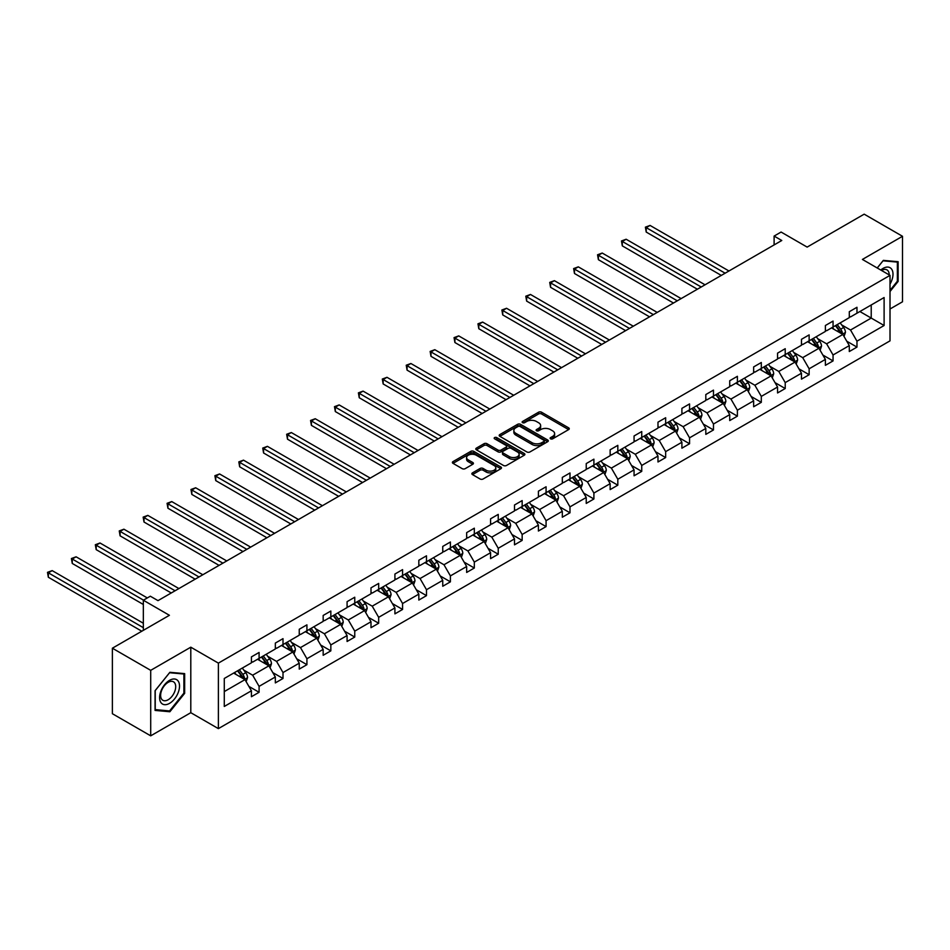 <?xml version="1.0" encoding="UTF-8"?>
<svg xmlns="http://www.w3.org/2000/svg" width="950" height="950" viewBox="0 0 950 950"><rect width="100%" height="100%" fill="white"/><g stroke="black" fill="none" stroke-linecap="round" stroke-linejoin="round"><path stroke-width="1.43" d="M550.561 438.829A1.484 0.855 0 0 0 552.663 438.829L568.658 429.59A2.126 1.223 0 0 0 569.276 428.723A2.126 1.223 0 0 0 568.658 427.856L541.571 412.217A2.126 1.223 0 0 0 538.555 412.217L522.571 421.456A1.484 0.855 0 0 0 522.132 422.061A1.484 0.855 0 0 0 522.571 422.667A1.484 0.855 0 0 0 524.673 422.667L526.751 421.468A6.804 3.931 0 0 1 536.382 421.468L538.638 422.774A6.804 3.931 0 0 1 540.633 425.553A6.804 3.931 0 0 1 538.638 428.331L536.56 429.531A1.484 0.855 0 0 0 536.133 430.136A1.484 0.855 0 0 0 536.56 430.742A1.484 0.855 0 0 0 538.674 430.742L540.74 429.554A6.804 3.931 0 0 1 550.371 429.554L552.627 430.849A6.804 3.931 0 0 1 554.622 433.639A6.804 3.931 0 0 1 552.627 436.418L550.561 437.606A1.484 0.855 0 0 0 550.121 438.211A1.484 0.855 0 0 0 550.561 438.829L550.561 437.606M890.008 308.999L902.5 301.791L902.5 236.289L864.179 214.166L807.144 247.095L781.09 232.049L774.107 236.075L774.107 244.922M150.706 735.834L190.796 712.69L190.796 647.188L150.706 670.344L150.706 735.834L112.373 713.711L112.373 648.209L169.409 615.291L143.343 600.234L143.343 630.337M150.706 670.344L112.373 648.209M472.494 472.863A2.126 1.223 0 0 0 471.877 473.729A2.126 1.223 0 0 0 472.494 474.596L480.094 478.99A2.126 1.223 0 0 0 483.111 478.99L500.864 468.73A2.126 1.223 0 0 0 501.493 467.863A2.126 1.223 0 0 0 500.864 466.996L473.777 451.357A2.126 1.223 0 0 0 470.772 451.357L453.008 461.605A2.126 1.223 0 0 0 452.39 462.472A2.126 1.223 0 0 0 453.008 463.351L462.187 468.647A2.126 1.223 0 0 0 465.203 468.647L472.803 464.253A2.126 1.223 0 0 0 473.421 463.386A2.126 1.223 0 0 0 472.803 462.519L468.255 459.895A5.688 3.289 0 0 1 466.581 457.567A5.688 3.289 0 0 1 470.096 454.527A5.688 3.289 0 0 1 476.294 455.24L494.131 465.536A5.688 3.289 0 0 1 495.793 467.863A5.688 3.289 0 0 1 492.29 470.903A5.688 3.289 0 0 1 486.079 470.191L483.111 468.469A2.126 1.223 0 0 0 480.094 468.469L472.494 472.863L472.494 474.596L480.094 470.238L480.094 468.469M143.343 600.234L150.326 596.208L157.985 600.638L781.779 240.493L774.107 236.075M190.796 647.188L218.381 663.124L890.008 275.369L890.008 340.86L218.381 728.626L218.381 663.124M902.5 236.289L862.41 259.433L890.008 275.369M526.894 451.963A2.126 1.223 0 0 0 529.91 451.963L547.663 441.714A2.126 1.223 0 0 0 548.293 440.848A2.126 1.223 0 0 0 547.663 439.981L520.576 424.341A2.126 1.223 0 0 0 517.572 424.341L499.807 434.589A2.126 1.223 0 0 0 499.189 435.456A2.126 1.223 0 0 0 499.807 436.323L526.894 451.963M495.211 439.149A1.484 0.855 0 0 1 496.731 439.363L496.731 437.582L524.269 453.483A2.126 1.223 0 0 1 524.887 454.349A2.126 1.223 0 0 1 524.269 455.228L506.504 465.476A2.126 1.223 0 0 1 503.5 465.476L476.413 449.837L484.013 445.479L484.013 443.709L476.413 448.103A2.126 1.223 0 0 0 475.784 448.97A2.126 1.223 0 0 0 476.413 449.837L476.413 448.103M484.013 445.479A2.126 1.223 0 0 1 487.017 445.479L487.017 443.709A2.126 1.223 0 0 0 484.013 443.709M487.017 443.709L498.002 450.051A2.126 1.223 0 0 0 501.018 450.051L506.053 447.141A2.126 1.223 0 0 0 506.683 446.274A2.126 1.223 0 0 0 506.053 445.407L494.617 438.805A1.484 0.855 0 0 1 494.178 438.199A1.484 0.855 0 0 1 495.104 437.404A1.484 0.855 0 0 1 496.731 437.582M224.283 678.478L251.417 662.815L251.417 656.889L259.089 652.46L259.089 658.386L275.334 649.004L275.334 643.079L283.005 638.649L283.005 644.587L299.25 635.206L299.25 629.268L306.921 624.839L306.921 630.776L323.166 621.395L323.166 615.457L330.838 611.04L330.838 616.966L347.082 607.584L347.082 601.659L354.754 597.229L354.754 603.155L370.999 593.774L370.999 587.848L378.67 583.419L378.67 589.356L394.915 579.975L394.915 574.038L402.574 569.62L402.574 575.546L418.831 566.164L418.831 560.239L426.491 555.809L426.491 561.735L442.747 552.354L442.747 546.428L450.407 541.999L450.407 547.936L466.664 538.543L466.664 532.617L474.323 528.188L474.323 534.126L490.58 524.744L490.58 518.807L498.239 514.389L498.239 520.315L514.496 510.934L514.496 505.008L522.156 500.579L522.156 506.504L538.401 497.123L538.401 491.197L546.072 486.768L546.072 492.706L562.317 483.324L562.317 477.387L569.988 472.969L569.988 478.895L586.233 469.514L586.233 463.576L593.904 459.159L593.904 465.084L610.149 455.703L610.149 449.777L617.821 445.348L617.821 451.274L634.066 441.892L634.066 435.967L641.737 431.537L641.737 437.475L657.982 428.094L657.982 422.156L665.653 417.739L665.653 423.664L681.898 414.283L681.898 408.358L689.557 403.928L689.557 409.854L705.814 400.473L705.814 394.547L713.474 390.117L713.474 396.055L729.731 386.674L729.731 380.736L737.39 376.307L737.39 382.244L753.647 372.863L753.647 366.926L761.306 362.508L761.306 368.434L777.563 359.053L777.563 353.127L785.222 348.697L785.222 354.623L801.479 345.242L801.479 339.316L809.139 334.887L809.139 340.824L825.384 331.443L825.384 325.506L833.055 321.088L833.055 327.014L849.3 317.633L849.3 311.707L856.971 307.277L856.971 313.203L884.106 297.54L884.106 325.506L856.971 341.181L856.971 347.106L849.3 351.536L849.3 345.598L833.055 354.979L833.055 360.917L825.384 365.334L825.384 359.409L809.139 368.79L809.139 374.716L801.479 379.145L801.479 373.219L785.222 382.601L785.222 388.526L777.563 392.956L777.563 387.018L761.306 396.399L761.306 402.337L753.647 406.754L753.647 400.829L737.39 410.21L737.39 416.147L729.731 420.565L729.731 414.639L713.474 424.021L713.474 429.946L705.814 434.376L705.814 428.45L689.557 437.831L689.557 443.757L681.898 448.186L681.898 442.249L665.653 451.63L665.653 457.567L657.982 461.985L657.982 456.059L641.737 465.441L641.737 471.366L634.066 475.796L634.066 469.87L617.821 479.251L617.821 485.177L610.149 489.606L610.149 483.669L593.904 493.062L593.904 498.988L586.233 503.417L586.233 497.479L569.988 506.861L569.988 512.798L562.317 517.216L562.317 511.29L546.072 520.671L546.072 526.597L538.401 531.026L538.401 525.101L522.156 534.482L522.156 540.408L514.496 544.837L514.496 538.899L498.239 548.281L498.239 554.218L490.58 558.636L490.58 552.71L474.323 562.091L474.323 568.017L466.664 572.446L466.664 566.521L450.407 575.902L450.407 581.827L442.747 586.257L442.747 580.331L426.491 589.712L426.491 595.638L418.831 600.067L418.831 594.13L402.574 603.511L402.574 609.449L394.915 613.866L394.915 607.941L378.67 617.322L378.67 623.248L370.999 627.677L370.999 621.751L354.754 631.133L354.754 637.058L347.082 641.488L347.082 635.55L330.838 644.931L330.838 650.869L323.166 655.286L323.166 649.361L306.921 658.742L306.921 664.679L299.25 669.097L299.25 663.171L283.005 672.553L283.005 678.478L275.334 682.908L275.334 676.982L259.089 686.363L259.089 692.289L251.417 696.718L251.417 690.781L224.283 706.456L224.283 678.478M257.557 659.276L268.897 665.819L252.652 675.201L243.782 670.082M252.652 675.201L259.089 686.363M268.897 665.819L275.334 676.982M251.417 661.402L252.652 662.102L259.089 658.386M281.473 645.466L292.814 652.021L276.569 661.402L267.686 656.272M276.569 661.402L283.005 672.553M292.814 652.021L299.25 663.171M275.334 647.591L276.569 648.304L283.005 644.587M305.389 631.655L316.73 638.21L300.485 647.591L291.603 642.473M300.485 647.591L306.921 658.742M316.73 638.21L323.166 649.361M299.25 633.781L300.485 634.493L306.921 630.776M329.306 617.856L340.646 624.399L324.401 633.781L315.519 628.663M324.401 633.781L330.838 644.931M340.646 624.399L347.082 635.55M323.166 619.982L324.401 620.682L330.838 616.966M353.222 604.046L364.562 610.601L348.306 619.982L339.435 614.852M348.306 619.982L354.754 631.133M364.562 610.601L370.999 621.751M347.082 606.171L348.306 606.872L354.754 603.155M377.126 590.235L388.479 596.79L372.222 606.171L363.351 601.041M372.222 606.171L378.67 617.322M388.479 596.79L394.915 607.941M370.999 592.361L372.222 593.073L378.67 589.356M401.043 576.436L412.395 582.979L396.138 592.361L387.267 587.242M396.138 592.361L402.574 603.511M412.395 582.979L418.831 594.13M394.915 578.55L396.138 579.263L402.574 575.546M424.959 562.626L436.311 569.169L420.054 578.55L411.184 573.432M420.054 578.55L426.491 589.712M436.311 569.169L442.747 580.331M418.831 564.751L420.054 565.452L426.491 561.735M448.875 548.815L460.228 555.37L443.971 564.751L435.1 559.621M443.971 564.751L450.407 575.902M460.228 555.37L466.664 566.521M442.747 550.941L443.971 551.653L450.407 547.936M472.791 535.004L484.132 541.559L467.887 550.941L459.016 545.822M467.887 550.941L474.323 562.091M484.132 541.559L490.58 552.71M466.664 537.13L467.887 537.842L474.323 534.126M496.707 521.206L508.048 527.749L491.803 537.13L482.933 532.012M491.803 537.13L498.239 548.281M508.048 527.749L514.496 538.899M490.58 523.331L491.803 524.032L498.239 520.315M520.624 507.395L531.964 513.938L515.719 523.331L506.849 518.201M515.719 523.331L522.156 534.482M531.964 513.938L538.401 525.101M514.496 509.521L515.719 510.221L522.156 506.504M544.54 493.584L555.881 500.139L539.636 509.521L530.765 504.391M539.636 509.521L546.072 520.671M555.881 500.139L562.317 511.29M538.401 495.71L539.636 496.423L546.072 492.706M568.456 479.774L579.797 486.329L563.552 495.71L554.669 490.592M563.552 495.71L569.988 506.861M579.797 486.329L586.233 497.479M562.317 481.899L563.552 482.612L569.988 478.895M592.372 465.975L603.713 472.518L587.468 481.899L578.586 476.781M587.468 481.899L593.904 493.062M603.713 472.518L610.149 483.669M586.233 468.101L587.468 468.801L593.904 465.084M616.289 452.164L627.629 458.719L611.373 468.101L602.502 462.971M611.373 468.101L617.821 479.251M627.629 458.719L634.066 469.87M610.149 454.29L611.373 455.003L617.821 451.274M640.193 438.354L651.546 444.909L635.289 454.29L626.418 449.172M635.289 454.29L641.737 465.441M651.546 444.909L657.982 456.059M634.066 440.479L635.289 441.192L641.737 437.475M664.109 424.555L675.462 431.098L659.205 440.479L650.334 435.361M659.205 440.479L665.653 451.63M675.462 431.098L681.898 442.249M657.982 426.669L659.205 427.381L665.653 423.664M688.026 410.744L699.378 417.287L683.121 426.669L674.251 421.551M683.121 426.669L689.557 437.831M699.378 417.287L705.814 428.45M681.898 412.87L683.121 413.571L689.557 409.854M711.942 396.934L723.294 403.489L707.038 412.87L698.167 407.74M707.038 412.87L713.474 424.021M723.294 403.489L729.731 414.639M705.814 399.059L707.038 399.772L713.474 396.055M735.858 383.123L747.199 389.678L730.954 399.059L722.083 393.941M730.954 399.059L737.39 410.21M747.199 389.678L753.647 400.829M729.731 385.249L730.954 385.961L737.39 382.244M759.774 369.324L771.115 375.867L754.87 385.249L745.999 380.131M754.87 385.249L761.306 396.399M771.115 375.867L777.563 387.018M753.647 371.45L754.87 372.151L761.306 368.434M783.691 355.514L795.031 362.069L778.786 371.45L769.916 366.32M778.786 371.45L785.222 382.601M795.031 362.069L801.479 373.219M777.563 357.639L778.786 358.34L785.222 354.623M807.607 341.703L818.947 348.258L802.703 357.639L793.832 352.509M802.703 357.639L809.139 368.79M818.947 348.258L825.384 359.409M801.479 343.829L802.703 344.541L809.139 340.824M831.523 327.904L842.864 334.447L826.619 343.829L817.736 338.711M826.619 343.829L833.055 354.979M842.864 334.447L849.3 345.598M825.384 330.018L826.619 330.731L833.055 327.014M859.881 311.529L871.221 318.072L850.535 330.018L841.653 324.9M850.535 330.018L856.971 341.181M884.106 325.506L871.221 318.072L871.221 304.974L884.106 297.54M190.796 712.69L218.381 728.626M849.3 316.219L850.535 316.92L856.971 313.203M224.283 691.576L244.981 679.63L233.641 673.087M244.981 679.63L251.417 690.781M846.771 341.216L856.971 347.106M822.854 355.027L833.055 360.917M798.95 368.838L809.139 374.716M775.034 382.636L785.222 388.526M751.117 396.447L761.306 402.337M727.201 410.258L737.39 416.147M703.285 424.068L713.474 429.946M679.369 437.867L689.557 443.757M655.453 451.678L665.653 457.567M631.536 465.488L641.737 471.366M607.62 479.299L617.821 485.177M583.704 493.098L593.904 498.988M559.788 506.908L569.988 512.798M535.871 520.719L546.072 526.597M511.967 534.518L522.156 540.408M488.051 548.328L498.239 554.218M464.134 562.139L474.323 568.017M440.218 575.949L450.407 581.827M416.302 589.748L426.491 595.638M392.386 603.559L402.574 609.449M368.469 617.369L378.67 623.248M344.553 631.168L354.754 637.058M320.637 644.979L330.838 650.869M296.721 658.789L306.921 664.679M272.804 672.6L283.005 678.478M248.888 686.399L259.089 692.289M890.008 291.531L898.13 281.426L898.13 261.701L883.334 260.383L877.218 267.983M184.656 693.346L184.656 673.621L169.872 672.303L155.076 690.697L155.076 710.422L169.872 711.752L184.656 693.346L183.896 692.906M551.154 439.031L552.627 438.188A6.804 3.931 0 0 0 554.622 435.409L554.622 433.639M540.633 425.553L540.633 427.322A6.804 3.931 0 0 1 538.638 430.101L537.166 430.956M568.622 429.614L541.571 413.986A2.126 1.223 0 0 0 538.555 413.986L523.165 422.881M547.639 441.726L520.576 426.111A2.126 1.223 0 0 0 517.572 426.111L499.843 436.347L499.807 434.589M543.899 441.453A1.484 0.855 0 0 0 544.338 440.848A1.484 0.855 0 0 0 543.899 440.242L520.125 426.514A1.484 0.855 0 0 0 518.023 426.514L515.838 427.773A6.804 3.931 0 0 0 513.843 430.552A6.804 3.931 0 0 0 515.838 433.331L532.083 442.712A6.804 3.931 0 0 0 541.714 442.712L543.899 441.453L543.899 443.223A1.484 0.855 0 0 0 544.338 442.617L544.338 440.848M513.843 430.552L513.843 432.321A6.804 3.931 0 0 0 515.838 435.1L515.838 433.331M543.899 443.223L541.714 444.481A6.804 3.931 0 0 1 532.083 444.481L515.838 435.1M487.017 445.479L498.002 451.82A2.126 1.223 0 0 0 501.018 451.82L506.053 448.911A2.126 1.223 0 0 0 506.683 448.044L506.683 446.274M496.731 439.363L524.234 455.24M509.402 456.629A5.688 3.289 0 0 0 515.612 457.342A5.688 3.289 0 0 0 519.128 454.314A5.688 3.289 0 0 0 517.453 451.986L511.171 448.364A2.126 1.223 0 0 0 508.167 448.364L503.12 451.274A2.126 1.223 0 0 0 502.503 452.141A2.126 1.223 0 0 0 503.12 453.008L509.402 456.629L509.402 458.411A5.688 3.289 0 0 0 515.612 459.123A5.688 3.289 0 0 0 519.128 456.083L519.128 454.314M502.503 452.141L502.503 453.91A2.126 1.223 0 0 0 503.12 454.777L503.12 453.008M509.402 458.411L503.12 454.777M495.793 467.863L495.793 469.633A5.688 3.289 0 0 1 492.29 472.673A5.688 3.289 0 0 1 486.079 471.96L483.111 470.238A2.126 1.223 0 0 0 480.094 470.238M466.581 457.567L466.581 459.337A5.688 3.289 0 0 0 468.255 461.664L468.255 459.895M472.767 464.277L468.255 461.664M500.84 468.754L473.777 453.126A2.126 1.223 0 0 0 470.772 453.126L453.043 463.363L453.008 461.605M897.37 280.986L898.13 281.426M168.304 710.849L169.872 711.752M844.028 336.466L845.441 332.393A5.747 3.313 -120 0 0 843.612 327.501L840.168 322.905M833.993 329.329L832.497 327.334M728.959 270.988L650.061 225.435L646.226 227.644L646.226 232.073L721.299 275.417M842.021 333.961L842.341 332.642A5.747 3.313 -120 0 0 840.691 329.187L837.247 324.591M835.81 325.423L839.598 330.481A2.921 1.686 60 0 1 840.133 331.372L842.341 332.642M835.418 325.648L838.85 330.244A5.747 3.313 60 0 1 840.287 332.963M646.226 232.073L645.383 227.157L725.123 273.196M645.383 227.157L650.061 225.435M820.111 350.277L821.524 346.204A5.747 3.313 -120 0 0 819.696 341.311L816.252 336.716M810.077 343.128L808.581 341.145M705.043 284.798L626.145 239.246L622.309 241.454L622.309 245.884L697.383 289.216M818.104 347.771L818.425 346.441A5.747 3.313 -120 0 0 816.774 342.997L813.342 338.402M811.894 339.233L815.682 344.28A2.921 1.686 60 0 1 816.216 345.171L818.425 346.441M811.502 339.459L814.934 344.054A5.747 3.313 60 0 1 816.371 346.762M622.309 245.884L621.466 240.967L701.219 287.007M621.466 240.967L626.145 239.246M796.195 364.076L797.608 360.014A5.747 3.313 -120 0 0 795.779 355.122L792.336 350.526M786.161 356.939L784.664 354.944M681.126 298.597L602.229 253.044L598.393 255.265L598.393 259.683L673.467 303.026M794.188 361.57L794.509 360.252A5.747 3.313 -120 0 0 792.858 356.796L789.426 352.201M787.977 353.032L791.766 358.091A2.921 1.686 60 0 1 792.3 358.981L794.509 360.252M787.586 353.269L791.029 357.865A5.747 3.313 60 0 1 792.454 360.572M598.393 259.683L597.55 254.778L677.303 300.817M597.55 254.778L602.229 253.044M890.008 284.121A14.096 8.134 120 0 0 891.658 280.701A14.096 8.134 120 0 0 891.029 268.446A14.096 8.134 120 0 0 880.757 270.038M889.176 274.894A10.664 6.163 120 0 0 886.967 269.883A10.664 6.163 120 0 0 881.529 270.477M877.254 268.007L883.025 260.811L897.37 262.093L897.37 281.212L890.008 290.368M896.42 261.547L897.37 262.093M178.184 692.621A14.096 8.134 120 0 0 174.539 679.001A14.096 8.134 120 0 0 160.93 691.078A14.096 8.134 120 0 0 164.576 704.686A14.096 8.134 120 0 0 178.184 692.621M174.693 691.624A10.664 6.163 120 0 0 173.494 681.803A10.664 6.163 120 0 0 161.631 690.46A10.664 6.163 120 0 0 162.83 700.281A10.664 6.163 120 0 0 174.693 691.624M155.23 709.674L155.23 690.567L169.563 672.731L183.896 674.013L183.896 693.132L169.563 710.956L155.076 709.591M182.946 673.467L183.896 674.013M772.279 377.886L773.692 373.813A5.747 3.313 -120 0 0 771.863 368.921L768.419 364.325M762.244 370.749L760.748 368.754M657.21 312.407L578.312 266.855L574.477 269.064L574.477 273.493L649.551 316.837M770.272 375.381L770.592 374.062A5.747 3.313 -120 0 0 768.954 370.607L765.51 366.011M764.061 366.843L767.849 371.901A2.921 1.686 60 0 1 768.384 372.792L770.592 374.062M763.669 367.068L767.113 371.664A5.747 3.313 60 0 1 768.538 374.383M574.477 273.493L573.634 268.577L653.386 314.628M573.634 268.577L578.312 266.855M748.374 391.697L749.776 387.624A5.747 3.313 -120 0 0 747.947 382.731L744.503 378.136M738.328 384.56L736.844 382.565M633.306 326.218L554.396 280.666L550.561 282.874L550.561 287.304L625.634 330.647M746.356 389.191L746.676 387.873A5.747 3.313 -120 0 0 745.038 384.418L741.594 379.822M740.157 380.653L743.945 385.712A2.921 1.686 60 0 1 744.467 386.591L746.676 387.873M739.753 380.879L743.197 385.474A5.747 3.313 60 0 1 744.622 388.194M550.561 287.304L549.717 282.387L629.47 328.427M549.717 282.387L554.396 280.666M724.458 405.508L725.859 401.434A5.747 3.313 -120 0 0 724.031 396.542L720.587 391.946M714.412 398.359L712.928 396.376M609.389 340.029L530.48 294.464L526.644 296.685L526.644 301.103L601.718 344.446M722.439 402.99L722.76 401.672A5.747 3.313 -120 0 0 721.121 398.216L717.678 393.621M716.241 394.452L720.029 399.511A2.921 1.686 60 0 1 720.551 400.401L722.76 401.672M715.837 394.689L719.281 399.285A5.747 3.313 60 0 1 720.706 401.992M526.644 301.103L525.801 296.198L605.554 342.238M525.801 296.198L530.48 294.464M700.542 419.306L701.943 415.233A5.747 3.313 -120 0 0 700.114 410.353L696.671 405.757M690.496 412.169L689.011 410.174M585.473 353.827L506.564 308.275L502.728 310.484L502.728 314.913L577.802 358.257M698.523 416.801L698.844 415.483A5.747 3.313 -120 0 0 697.205 412.027L693.761 407.431M692.324 408.262L696.113 413.321A2.921 1.686 60 0 1 696.647 414.212L698.844 415.483M691.921 408.5L695.364 413.096A5.747 3.313 60 0 1 696.789 415.803M502.728 314.913L501.885 309.997L581.638 356.048M501.885 309.997L506.564 308.275M676.626 433.117L678.039 429.044A5.747 3.313 -120 0 0 676.198 424.151L672.754 419.556M666.591 425.98L665.095 423.985M561.557 367.638L482.647 322.086L478.812 324.294L478.812 328.724L553.886 372.067M674.607 430.611L674.928 429.293A5.747 3.313 -120 0 0 673.289 425.838L669.845 421.242M668.408 422.073L672.196 427.132A2.921 1.686 60 0 1 672.731 428.022L674.928 429.293M668.004 422.299L671.448 426.894A5.747 3.313 60 0 1 672.885 429.614M478.812 328.724L477.969 323.808L557.721 369.847M477.969 323.808L482.647 322.086M652.709 446.928L654.123 442.854A5.747 3.313 -120 0 0 652.282 437.962L648.838 433.366M642.675 439.779L641.179 437.796M537.641 381.449L458.731 335.896L454.907 338.105L454.907 342.534L529.969 385.866M650.691 444.422L651.011 443.104A5.747 3.313 -120 0 0 649.373 439.648L645.929 435.053M644.492 435.884L648.28 440.931A2.921 1.686 60 0 1 648.814 441.821L651.011 443.104M644.088 436.109L647.532 440.705A5.747 3.313 60 0 1 648.969 443.412M454.907 342.534L454.064 337.618L533.805 383.657M454.064 337.618L458.731 335.896M628.793 460.738L630.206 456.665A5.747 3.313 -120 0 0 628.366 451.772L624.922 447.177M618.759 453.589L617.262 451.594M513.724 395.259L434.815 349.695L430.991 351.916L430.991 356.333L506.053 399.677M626.774 458.221L627.107 456.902A5.747 3.313 -120 0 0 625.456 453.447L622.012 448.851M620.576 449.683L624.364 454.741A2.921 1.686 60 0 1 624.898 455.632L627.107 456.902M620.172 449.92L623.616 454.516A5.747 3.313 60 0 1 625.053 457.223M430.991 356.333L430.148 351.429L509.889 397.468M430.148 351.429L434.815 349.695M604.877 474.537L606.29 470.464A5.747 3.313 -120 0 0 604.449 465.571L601.018 460.976M594.842 467.4L593.346 465.405M489.808 409.058L410.899 363.506L407.075 365.714L407.075 370.144L482.149 413.488M602.87 472.031L603.191 470.713A5.747 3.313 -120 0 0 601.54 467.258L598.096 462.662M596.659 463.493L600.447 468.552A2.921 1.686 60 0 1 600.982 469.442L603.191 470.713M596.256 463.731L599.699 468.314A5.747 3.313 60 0 1 601.136 471.034M407.075 370.144L406.232 365.228L485.973 411.279M406.232 365.228L410.899 363.506M580.961 488.348L582.374 484.274A5.747 3.313 -120 0 0 580.545 479.382L577.101 474.786M570.926 481.211L569.43 479.216M465.892 422.869L386.994 377.316L383.159 379.525L383.159 383.954L458.233 427.298M578.954 485.842L579.274 484.524A5.747 3.313 -120 0 0 577.624 481.068L574.18 476.473M572.743 477.304L576.531 482.363A2.921 1.686 60 0 1 577.066 483.241L579.274 484.524M572.339 477.529L575.783 482.125A5.747 3.313 60 0 1 577.22 484.844M383.159 383.954L382.316 379.038L462.056 425.077M382.316 379.038L386.994 377.316M557.044 502.158L558.457 498.085A5.747 3.313 -120 0 0 556.629 493.192L553.185 488.597M547.01 495.009L545.514 493.026M441.976 436.679L363.078 391.115L359.242 393.336L359.242 397.753L434.316 441.097M555.038 499.652L555.358 498.322A5.747 3.313 -120 0 0 553.707 494.867L550.264 490.283M548.827 491.114L552.615 496.161A2.921 1.686 60 0 1 553.149 497.052L555.358 498.322M548.435 491.34L551.867 495.936A5.747 3.313 60 0 1 553.304 498.643M359.242 397.753L358.399 392.849L438.14 438.888M358.399 392.849L363.078 391.115M533.128 515.957L534.541 511.896A5.747 3.313 -120 0 0 532.712 507.003L529.269 502.407M523.094 508.82L521.597 506.825M418.059 450.478L339.162 404.926L335.326 407.146L335.326 411.564L410.4 454.907M531.121 513.451L531.442 512.133A5.747 3.313 -120 0 0 529.791 508.678L526.359 504.082M524.911 504.913L528.699 509.972A2.921 1.686 60 0 1 529.233 510.863L531.442 512.133M524.519 505.151L527.951 509.746A5.747 3.313 60 0 1 529.388 512.454M335.326 411.564L334.483 406.659L414.236 452.699M334.483 406.659L339.162 404.926M509.212 529.768L510.625 525.694A5.747 3.313 -120 0 0 508.796 520.802L505.353 516.206M499.178 522.631L497.681 520.636M394.143 464.289L315.246 418.736L311.41 420.945L311.41 425.374L386.484 468.718M507.205 527.262L507.526 525.944A5.747 3.313 -120 0 0 505.875 522.488L502.443 517.893M500.994 518.724L504.782 523.783A2.921 1.686 60 0 1 505.317 524.673L507.526 525.944M500.603 518.949L504.046 523.545A5.747 3.313 60 0 1 505.471 526.264M311.41 425.374L310.567 420.458L390.319 466.497M310.567 420.458L315.246 418.736M485.308 543.578L486.709 539.505A5.747 3.313 -120 0 0 484.88 534.612L481.436 530.017M475.261 536.441L473.777 534.446M370.227 478.099L291.329 432.547L287.494 434.756L287.494 439.185L362.567 482.529M483.289 541.072L483.609 539.754A5.747 3.313 -120 0 0 481.971 536.299L478.527 531.703M477.09 532.534L480.878 537.581A2.921 1.686 60 0 1 481.401 538.472L483.609 539.754M476.686 532.76L480.13 537.356A5.747 3.313 60 0 1 481.555 540.075M287.494 439.185L286.651 434.269L366.403 480.308M286.651 434.269L291.329 432.547M461.391 557.389L462.793 553.316A5.747 3.313 -120 0 0 460.964 548.423L457.52 543.827M451.345 550.24L449.861 548.245M346.322 491.91L267.413 446.346L263.577 448.566L263.577 452.984L338.651 496.327M459.372 554.871L459.693 553.553A5.747 3.313 -120 0 0 458.054 550.097L454.611 545.502M453.174 546.333L456.962 551.392A2.921 1.686 60 0 1 457.484 552.283L459.693 553.553M452.77 546.571L456.214 551.166A5.747 3.313 60 0 1 457.639 553.874M263.577 452.984L262.734 448.079L342.487 494.119M262.734 448.079L267.413 446.346M437.475 571.188L438.876 567.114A5.747 3.313 -120 0 0 437.048 562.222L433.604 557.638M427.429 564.051L425.944 562.056M322.406 505.709L243.497 460.156L239.661 462.365L239.661 466.794L314.735 510.138M435.456 568.682L435.777 567.364A5.747 3.313 -120 0 0 434.138 563.908L430.694 559.312M429.258 560.144L433.046 565.202A2.921 1.686 60 0 1 433.568 566.093L435.777 567.364M428.854 560.381L432.298 564.977A5.747 3.313 60 0 1 433.723 567.684M239.661 466.794L238.818 461.878L318.571 507.929M238.818 461.878L243.497 460.156M413.559 584.998L414.96 580.925A5.747 3.313 -120 0 0 413.131 576.033L409.688 571.437M403.512 577.861L402.028 575.866M298.49 519.519L219.581 473.967L215.745 476.176L215.745 480.605L290.819 523.949M411.54 582.492L411.861 581.174A5.747 3.313 -120 0 0 410.222 577.719L406.778 573.123M405.341 573.954L409.129 579.013A2.921 1.686 60 0 1 409.664 579.904L411.861 581.174M404.938 574.18L408.381 578.776A5.747 3.313 60 0 1 409.806 581.495M215.745 480.605L214.902 475.689L294.654 521.728M214.902 475.689L219.581 473.967M389.642 598.809L391.056 594.736A5.747 3.313 -120 0 0 389.215 589.843L385.771 585.247M379.608 591.66L378.112 589.677M274.574 533.33L195.664 487.777L191.829 489.986L191.829 494.416L266.902 537.747M387.624 596.303L387.944 594.985A5.747 3.313 -120 0 0 386.306 591.529L382.862 586.934M381.425 587.765L385.213 592.812A2.921 1.686 60 0 1 385.747 593.702L387.944 594.985M381.021 587.991L384.465 592.586A5.747 3.313 60 0 1 385.902 595.294M191.829 494.416L190.986 489.499L270.738 535.539M190.986 489.499L195.664 487.777M365.726 612.607L367.139 608.546A5.747 3.313 -120 0 0 365.299 603.654L361.855 599.058M355.692 605.471L354.196 603.476M250.658 547.129L171.748 501.576L167.924 503.797L167.924 508.214L242.986 551.558M363.707 610.102L364.028 608.784A5.747 3.313 -120 0 0 362.389 605.328L358.946 600.732M357.509 601.564L361.297 606.622A2.921 1.686 60 0 1 361.831 607.513L364.028 608.784M357.105 601.801L360.549 606.397A5.747 3.313 60 0 1 361.986 609.104M167.924 508.214L167.081 503.31L246.822 549.349M167.081 503.31L171.748 501.576M341.81 626.418L343.223 622.345A5.747 3.313 -120 0 0 341.383 617.453L337.951 612.857M331.776 619.281L330.279 617.286M226.741 560.939L147.832 515.387L144.008 517.596L144.008 522.025L219.07 565.369M339.803 623.913L340.124 622.594A5.747 3.313 -120 0 0 338.473 619.139L335.029 614.543M333.593 615.374L337.381 620.433A2.921 1.686 60 0 1 337.915 621.324L340.124 622.594M333.189 615.6L336.633 620.196A5.747 3.313 60 0 1 338.069 622.915M144.008 522.025L143.165 517.109L222.906 563.16M143.165 517.109L147.832 515.387M317.894 640.229L319.307 636.156A5.747 3.313 -120 0 0 317.466 631.263L314.034 626.668M307.859 633.092L306.363 631.097M202.825 574.75L123.916 529.197L120.092 531.406L120.092 535.836L195.166 579.179M315.887 637.723L316.207 636.405A5.747 3.313 -120 0 0 314.557 632.949L311.113 628.354M309.676 629.185L313.464 634.244A2.921 1.686 60 0 1 313.999 635.123L316.207 636.405M309.272 629.411L312.716 634.006A5.747 3.313 60 0 1 314.153 636.726M120.092 535.836L119.249 530.919L198.989 576.959M119.249 530.919L123.916 529.197M293.978 654.039L295.391 649.966A5.747 3.313 -120 0 0 293.562 645.074L290.118 640.478M283.943 646.891L282.447 644.908M178.909 588.561L100.011 542.996L96.176 545.217L96.176 549.634L171.249 592.978M291.971 651.522L292.291 650.204A5.747 3.313 -120 0 0 290.641 646.748L287.197 642.153M285.76 642.984L289.548 648.043A2.921 1.686 60 0 1 290.082 648.933L292.291 650.204M285.368 643.221L288.8 647.817A5.747 3.313 60 0 1 290.237 650.524M96.176 549.634L95.332 544.73L175.073 590.769M95.332 544.73L100.011 542.996M270.061 667.838L271.474 663.765A5.747 3.313 -120 0 0 269.646 658.884L266.202 654.289M260.027 660.701L258.531 658.706M147.333 597.942L76.095 556.807L72.259 559.016L72.259 563.445L143.343 604.485M268.054 665.332L268.375 664.014A5.747 3.313 -120 0 0 266.724 660.559L263.293 655.963M261.844 656.794L265.632 661.853A2.921 1.686 60 0 1 266.166 662.744L268.375 664.014M261.452 657.032L264.884 661.627A5.747 3.313 60 0 1 266.321 664.335M72.259 563.445L71.416 558.529L143.498 600.151M71.416 558.529L76.095 556.807M246.145 681.649L247.558 677.576A5.747 3.313 -120 0 0 245.729 672.683L242.286 668.087M236.111 674.512L234.614 672.517M143.343 623.248L52.179 570.617L48.343 572.826L48.343 577.256L141.811 631.216M244.138 679.143L244.459 677.825A5.747 3.313 -120 0 0 242.808 674.369L239.376 669.774M237.928 670.605L241.716 675.664A2.921 1.686 60 0 1 242.25 676.554L244.459 677.825M237.536 670.831L240.979 675.426A5.747 3.313 60 0 1 242.404 678.146M48.343 577.256L47.5 572.339L143.343 627.677M47.5 572.339L52.179 570.617M552.627 438.188L552.627 436.418M536.56 430.742L536.56 429.531M538.638 430.101L538.638 428.331M522.571 422.667L522.571 421.456M538.555 413.986L538.555 412.217M541.571 413.986L541.571 412.217M568.658 429.59L568.658 427.856M517.572 426.111L517.572 424.341M520.576 426.111L520.576 424.341M547.663 441.714L547.663 439.981M532.083 444.481L532.083 442.712M541.714 444.481L541.714 442.712M498.002 451.82L498.002 450.051M501.018 451.82L501.018 450.051M506.053 448.911L506.053 447.141M524.269 455.228L524.269 453.483M483.111 470.238L483.111 468.469M486.079 471.96L486.079 470.191M472.803 464.253L472.803 462.519M470.772 453.126L470.772 451.357M473.777 453.126L473.777 451.357M500.864 468.73L500.864 466.996M842.448 334.21L845.405 332.5M840.691 329.187L843.612 327.501M837.223 331.194L838.85 330.244M818.532 348.021L821.489 346.311M816.774 342.997L819.696 341.311M813.307 344.992L814.934 344.054M794.616 361.819L797.572 360.121M792.858 356.796L795.779 355.122M789.391 358.803L791.029 357.865M770.711 375.63L773.656 373.932M768.954 370.607L771.863 368.921M765.474 372.614L767.113 371.664M746.795 389.441L749.74 387.731M745.038 384.418L747.947 382.731M741.558 386.424L743.197 385.474M722.879 403.251L725.824 401.541M721.121 398.216L724.031 396.542M717.642 400.223L719.281 399.285M698.962 417.05L701.908 415.352M697.205 412.027L700.114 410.353M693.726 414.034L695.364 413.096M675.046 430.861L677.991 429.162M673.289 425.838L676.198 424.151M669.809 427.844L671.448 426.894M651.13 444.671L654.075 442.961M649.373 439.648L652.282 437.962M645.893 441.643L647.532 440.705M627.214 458.47L630.171 456.772M625.456 453.447L628.366 451.772M621.989 455.454L623.616 454.516M603.298 472.281L606.254 470.582M601.54 467.258L604.449 465.571M598.072 469.264L599.699 468.314M579.381 486.091L582.338 484.381M577.624 481.068L580.545 479.382M574.156 483.075L575.783 482.125M555.465 499.902L558.422 498.192M553.707 494.867L556.629 493.192M550.24 496.874L551.867 495.936M531.549 513.701L534.506 512.003M529.791 508.678L532.712 507.003M526.324 510.684L527.951 509.746M507.633 527.511L510.589 525.813M505.875 522.488L508.796 520.802M502.407 524.495L504.046 523.545M483.728 541.322L486.673 539.612M481.971 536.299L484.88 534.612M478.491 538.294L480.13 537.356M459.812 555.133L462.757 553.423M458.054 550.097L460.964 548.423M454.575 552.104L456.214 551.166M435.896 568.931L438.841 567.233M434.138 563.908L437.048 562.222M430.659 565.915L432.298 564.977M411.979 582.742L414.924 581.032M410.222 577.719L413.131 576.033M406.742 579.726L408.381 578.776M388.063 596.553L391.008 594.842M386.306 591.529L389.215 589.843M382.826 593.524L384.465 592.586M364.147 610.351L367.104 608.653M362.389 605.328L365.299 603.654M358.922 607.335L360.549 606.397M340.231 624.162L343.188 622.464M338.473 619.139L341.383 617.453M335.006 621.146L336.633 620.196M316.314 637.972L319.271 636.262M314.557 632.949L317.466 631.263M311.089 634.956L312.716 634.006M292.398 651.783L295.355 650.073M290.641 646.748L293.562 645.074M287.173 648.755L288.8 647.817M268.482 665.582L271.439 663.884M266.724 660.559L269.646 658.884M263.257 662.566L264.884 661.627M244.566 679.393L247.523 677.694M242.808 674.369L245.729 672.683M239.341 676.376L240.979 675.426"/></g></svg>
